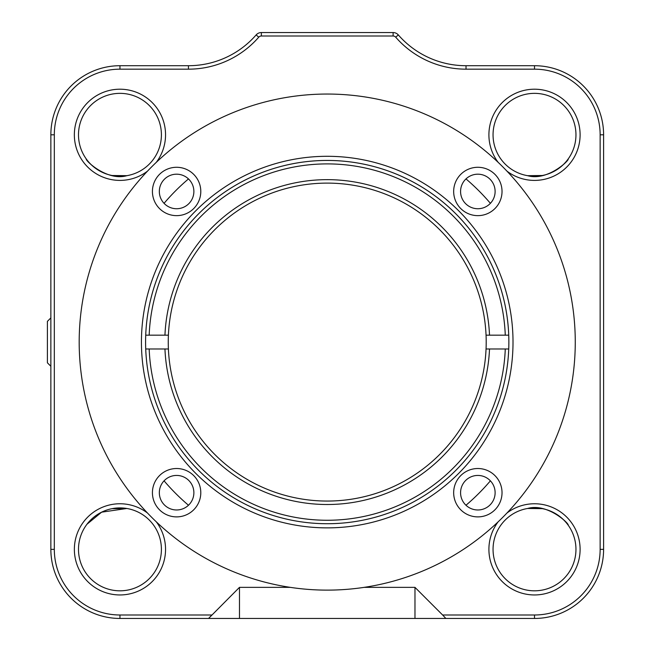 <?xml version="1.0" encoding="UTF-8"?>
<svg xmlns="http://www.w3.org/2000/svg" width="651" height="651" viewBox="0 0 651 651"><rect width="100%" height="100%" fill="white"/><g stroke="black" fill="none" stroke-linecap="round" stroke-linejoin="round"><path stroke-width="0.98" d="M161.407 134.806A41.452 41.452 0 0 0 119.955 93.353A41.452 41.452 0 0 0 78.494 134.806A41.452 41.452 0 0 0 119.955 176.258A41.452 41.452 0 0 0 161.407 134.806M147.476 171.164A45.603 45.603 0 0 1 74.352 134.806A45.603 45.603 0 0 1 119.955 89.203A45.603 45.603 0 0 1 156.305 162.327M156.305 521.833A45.603 45.603 0 0 1 119.955 594.957A45.603 45.603 0 0 1 99.652 508.529A45.603 45.603 0 0 1 147.476 513.004M161.407 549.354A41.452 41.452 0 0 0 119.955 507.902A41.452 41.452 0 0 0 78.494 549.354A41.452 41.452 0 0 0 119.955 590.815A41.452 41.452 0 0 0 161.407 549.354M86.982 524.226L101.605 512.182L126.864 508.48L112.086 508.659M126.864 508.48C137.638 511.312 137.638 511.312 126.864 508.48C137.638 511.312 137.638 511.312 126.864 508.48M126.864 175.68C107.252 181.458 84.996 160.39 86.282 158.99C84.809 160.097 107.024 181.491 126.864 175.68C137.638 172.857 137.638 172.857 126.864 175.68L112.102 175.51M527.595 175.68C516.813 172.857 516.813 172.857 527.595 175.68C516.813 172.857 516.813 172.857 527.595 175.68C547.206 181.458 569.462 160.39 568.177 158.99C569.649 160.097 547.426 181.491 527.595 175.68L542.373 175.51M575.956 134.806A41.452 41.452 0 0 0 534.504 93.353A41.452 41.452 0 0 0 493.051 134.806A41.452 41.452 0 0 0 534.504 176.258A41.452 41.452 0 0 0 575.956 134.806M498.145 162.327A45.603 45.603 0 0 1 534.504 89.203A45.603 45.603 0 0 1 554.807 175.64A45.603 45.603 0 0 1 506.983 171.164M527.595 508.48C547.206 502.71 569.462 523.778 568.177 525.178C569.649 524.071 547.426 502.67 527.595 508.48C516.813 511.312 516.813 511.312 527.595 508.48L542.356 508.651M575.956 549.354A41.452 41.452 0 0 0 534.504 507.902A41.452 41.452 0 0 0 493.051 549.354A41.452 41.452 0 0 0 534.504 590.815A41.452 41.452 0 0 0 575.956 549.354M506.983 513.004A45.603 45.603 0 0 1 580.106 549.354A45.603 45.603 0 0 1 534.504 594.957A45.603 45.603 0 0 1 498.145 521.833M490.398 203.332A214.187 214.187 0 0 0 465.978 178.911M188.481 178.911A214.187 214.187 0 0 0 164.06 203.332M164.06 480.829A214.187 214.187 0 0 0 188.481 505.249M465.978 505.249A214.187 214.187 0 0 0 490.398 480.829M445.87 618.45L442.615 614.992L534.504 614.992A65.637 65.637 0 0 0 600.141 549.354L600.141 134.806A65.637 65.637 0 0 0 534.504 69.169L466.018 69.169A93.272 93.272 0 0 1 395.71 37.188A3.458 3.458 0 0 0 393.106 36.008L261.352 36.008A3.458 3.458 0 0 0 258.748 37.188A93.272 93.272 0 0 1 188.44 69.169L119.955 69.169A65.637 65.637 0 0 0 54.318 134.806L54.318 549.354A65.637 65.637 0 0 0 119.955 614.992L211.844 614.992L208.58 618.45L534.504 618.45L534.504 614.992M290.305 587.357L239.478 587.357L208.58 618.45L119.955 618.45A69.096 69.096 0 0 1 50.859 549.354L50.859 134.806A69.096 69.096 0 0 1 119.955 65.71L188.44 65.71A89.822 89.822 0 0 0 256.144 34.918A6.909 6.909 0 0 1 261.352 32.55L393.106 32.55A6.909 6.909 0 0 1 398.314 34.918A89.822 89.822 0 0 0 466.018 65.71L534.504 65.71A69.096 69.096 0 0 1 603.599 134.806L603.599 549.354A69.096 69.096 0 0 1 534.504 618.45M442.615 614.992L414.972 587.357L364.153 587.357M141.438 342.084A185.787 185.787 0 0 1 327.225 156.297A185.787 185.787 0 0 1 513.012 342.084A185.787 185.787 0 0 1 327.225 527.871A185.787 185.787 0 0 1 141.438 342.084M508.87 342.084A181.645 181.645 0 0 0 327.225 160.439A181.645 181.645 0 0 0 145.588 342.084A181.645 181.645 0 0 0 327.225 523.721A181.645 181.645 0 0 0 508.87 342.084M200.793 492.701A24.185 24.185 0 0 0 176.608 468.517A24.185 24.185 0 0 0 152.424 492.701A24.185 24.185 0 0 0 176.608 516.886A24.185 24.185 0 0 0 200.793 492.701M193.876 492.701A17.276 17.276 0 0 0 176.608 475.433A17.276 17.276 0 0 0 159.332 492.701A17.276 17.276 0 0 0 176.608 509.977A17.276 17.276 0 0 0 193.876 492.701M502.027 492.701A24.185 24.185 0 0 0 477.85 468.517A24.185 24.185 0 0 0 453.666 492.701A24.185 24.185 0 0 0 477.85 516.886A24.185 24.185 0 0 0 502.027 492.701M495.118 492.701A17.276 17.276 0 0 0 477.85 475.433A17.276 17.276 0 0 0 460.574 492.701A17.276 17.276 0 0 0 477.85 509.977A17.276 17.276 0 0 0 495.118 492.701M502.027 191.459A24.185 24.185 0 0 0 477.85 167.283A24.185 24.185 0 0 0 453.666 191.459A24.185 24.185 0 0 0 477.85 215.644A24.185 24.185 0 0 0 502.027 191.459M495.118 191.459A17.276 17.276 0 0 0 477.85 174.191A17.276 17.276 0 0 0 460.574 191.459A17.276 17.276 0 0 0 477.85 208.735A17.276 17.276 0 0 0 495.118 191.459M200.793 191.459A24.185 24.185 0 0 0 176.608 167.283A24.185 24.185 0 0 0 152.424 191.459A24.185 24.185 0 0 0 176.608 215.644A24.185 24.185 0 0 0 200.793 191.459M193.876 191.459A17.276 17.276 0 0 0 176.608 174.191A17.276 17.276 0 0 0 159.332 191.459A17.276 17.276 0 0 0 176.608 208.735A17.276 17.276 0 0 0 193.876 191.459M575.264 342.084A248.039 248.039 0 0 1 327.225 590.123A248.039 248.039 0 0 1 79.186 342.084A248.039 248.039 0 0 1 327.225 94.045A248.039 248.039 0 0 1 575.264 342.084M149.177 348.993A178.179 178.179 0 0 0 327.225 520.263A178.179 178.179 0 0 0 505.274 348.993L508.732 348.993A181.637 181.637 0 0 1 327.225 523.721A181.637 181.637 0 0 1 145.726 348.993L168.406 348.993A158.974 158.974 0 0 0 327.225 501.058A158.974 158.974 0 0 0 486.053 335.175A158.974 158.974 0 0 0 327.225 183.11A158.974 158.974 0 0 0 168.406 335.175L164.947 335.175A162.424 162.424 0 0 1 327.225 179.652A162.424 162.424 0 0 1 489.511 335.175L486.053 335.175M505.274 335.175A178.179 178.179 0 0 0 327.225 163.897A178.179 178.179 0 0 0 149.177 335.175L145.726 335.175A181.637 181.637 0 0 1 327.225 160.447A181.637 181.637 0 0 1 508.732 335.175L489.511 335.175M145.726 335.175A181.637 181.637 0 0 0 145.726 348.993M164.947 335.175L149.177 335.175M486.053 348.993L505.274 348.993M489.511 348.993A162.424 162.424 0 0 1 327.225 504.509A162.424 162.424 0 0 1 164.947 348.993M508.732 348.993A181.637 181.637 0 0 0 508.732 335.175M168.406 335.175A158.974 158.974 0 0 0 168.406 348.993M50.859 366.261L47.401 362.81L47.401 321.358L50.859 317.9M603.599 549.354L600.141 549.354M414.972 587.357L414.972 618.45M239.478 587.357L239.478 618.45M119.955 618.45L119.955 614.992M50.859 549.354L54.318 549.354M50.859 134.806L54.318 134.806M119.955 65.71L119.955 69.169M188.44 65.71L188.44 69.169M256.144 34.918L258.748 37.188M261.352 32.55L261.352 36.008M393.106 32.55L393.106 36.008M398.314 34.918L395.71 37.188M466.018 65.71L466.018 69.169M534.504 65.71L534.504 69.169M603.599 134.806L600.141 134.806"/></g></svg>
